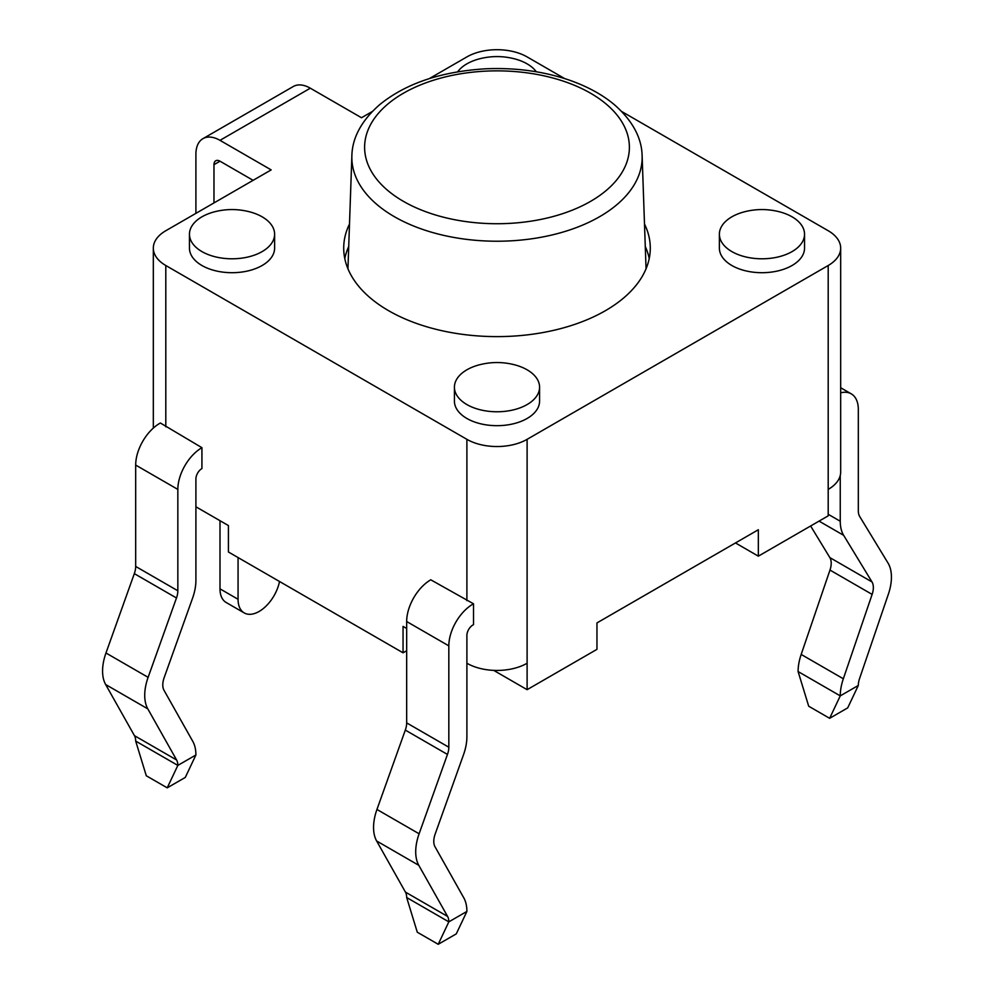 <?xml version="1.0" encoding="UTF-8"?>
<svg xmlns="http://www.w3.org/2000/svg" width="994" height="994" viewBox="0 0 994 994"><rect width="100%" height="100%" fill="white"/><g stroke="black" fill="none" stroke-linecap="round" stroke-linejoin="round"><path stroke-width="1.49" d="M466.894 663.246A42.58 24.589 0 0 0 527.106 663.246L527.106 689.674L596.959 649.343L596.959 622.915L758.347 529.74L758.347 556.168L828.201 515.836L828.201 489.408A42.58 24.589 0 0 0 840.675 472.026L840.675 248.115A42.58 24.589 180 0 1 828.201 265.51L527.106 439.336A42.58 24.589 180 0 1 466.894 439.336L165.799 265.51A42.58 24.589 180 0 1 153.325 248.115A42.58 24.589 180 0 1 165.799 230.732L271.176 169.899L219.997 140.34L310.314 88.193A34.069 19.669 -120 0 0 293.292 86.503L202.962 138.651A34.069 19.669 60 0 1 219.997 140.34M195.905 506.791L228.421 525.565L228.421 551.993L403.055 652.809L403.055 626.394L406.67 628.481M493.683 670.366L527.106 689.674M403.055 652.809L406.67 650.735M735.473 542.948L758.347 556.168M167.228 787.844L146.292 775.767L135.681 741.077A17.035 9.828 120 0 0 134.451 735.659L105.65 684.531A42.58 24.589 -60 0 1 105.973 652.996L134.327 573.637A17.035 9.828 120 0 0 135.681 566.443L135.681 465.068A34.069 19.669 -60 0 1 160.382 423.009L201.931 447.685L201.931 468.547A8.511 4.92 120 0 0 195.905 478.984L195.905 580.347A42.58 24.589 -60 0 1 192.513 598.338L164.147 677.697A17.035 9.828 120 0 0 164.022 690.321L192.824 741.437A42.58 24.589 -60 0 1 195.905 754.98L185.294 777.42L167.228 787.844L177.839 765.405L195.905 754.98M135.681 741.077L177.839 765.405A17.035 9.828 120 0 0 176.609 759.988L147.808 708.871A42.58 24.589 -60 0 1 148.118 677.336L176.485 597.978A17.035 9.828 120 0 0 177.839 590.771L177.839 489.408A34.069 19.669 -60 0 1 201.931 447.685M473.517 603.793L473.517 624.679A8.511 4.92 120 0 0 466.894 635.427L466.894 736.803A42.58 24.589 -60 0 1 463.49 754.794L435.136 834.152A17.035 9.828 120 0 0 435.012 846.764L463.813 897.893A42.58 24.589 -60 0 1 466.894 911.436L456.283 933.875L438.217 944.3L448.828 921.86L406.67 897.52A17.035 9.828 120 0 0 405.44 892.103L376.639 840.986A42.58 24.589 -60 0 1 376.95 809.451L405.316 730.093A17.035 9.828 120 0 0 406.67 722.886L406.67 621.523A34.069 19.669 -60 0 1 430.762 579.8L473.517 603.793A34.069 19.669 120 0 0 448.828 645.864L406.67 621.523M466.894 911.436L448.828 921.86A17.035 9.828 120 0 0 447.598 916.443L418.797 865.327A42.58 24.589 -60 0 1 419.108 833.78L447.462 754.434A17.035 9.828 120 0 0 448.828 747.227L448.828 645.864M438.217 944.3L417.281 932.21L406.67 897.52M840.253 475.505L840.253 521.241A42.58 24.589 120 0 0 843.645 535.319L871.999 581.937A17.035 9.828 -60 0 1 872.123 594.4L843.334 678.778A42.58 24.589 120 0 0 840.253 695.875L858.319 685.45A17.035 9.828 -60 0 1 859.549 678.604L888.35 594.226A42.58 24.589 120 0 0 888.027 563.051L859.673 516.445A17.035 9.828 -60 0 1 858.319 510.817L858.319 409.441A34.069 19.669 120 0 0 851.262 393.848A34.069 19.669 120 0 0 840.675 392.829M858.319 685.45L847.708 707.877L829.642 718.314L808.706 706.225L798.095 671.534A42.58 24.589 120 0 1 801.176 654.437L829.978 570.071A17.035 9.828 -60 0 0 829.853 557.597L810.619 525.988M829.642 718.314L840.253 695.875L798.095 671.534M429.333 78.588L466.894 56.906A42.58 24.589 180 0 1 527.106 56.906L564.667 78.588M310.314 88.193L361.505 117.739L372.315 111.502M621.685 111.502L828.201 230.732A42.58 24.589 180 0 1 840.675 248.115M512.655 364.326A42.58 24.589 180 0 1 527.106 369.805A42.58 24.589 180 0 1 539.58 387.188L539.58 401.091A42.58 24.589 180 0 1 497 425.68A42.58 24.589 180 0 1 454.42 401.091L454.42 387.188A42.58 24.589 180 0 1 481.344 364.326M539.58 387.188A42.58 24.589 180 0 1 513.289 409.901A42.58 24.589 180 0 1 466.894 404.57A42.58 24.589 180 0 1 454.42 387.188M746.308 211.349A42.58 24.589 0 0 0 719.383 234.211A42.58 24.589 0 0 0 731.857 251.594A42.58 24.589 0 0 0 778.265 256.924A42.58 24.589 0 0 0 804.544 234.211A42.58 24.589 0 0 0 777.619 211.349M719.383 234.211L719.383 248.115A42.58 24.589 0 0 0 731.857 265.51A42.58 24.589 0 0 0 778.265 270.828A42.58 24.589 0 0 0 804.544 248.115L804.544 234.211M216.381 211.349A42.58 24.589 0 0 0 189.456 234.211A42.58 24.589 0 0 0 201.931 251.594A42.58 24.589 0 0 0 248.326 256.924A42.58 24.589 0 0 0 274.617 234.211A42.58 24.589 0 0 0 262.143 216.829A42.58 24.589 0 0 0 247.692 211.349M189.456 234.211L189.456 248.115A42.58 24.589 0 0 0 232.037 272.704A42.58 24.589 0 0 0 274.617 248.115L274.617 234.211M457.7 71.779A42.58 24.589 180 0 1 481.344 58.373M512.655 58.373A42.58 24.589 180 0 1 536.3 71.779M348.72 246.537A153.287 88.503 0 0 0 344.769 258.552M649.231 258.552A153.287 88.503 0 0 0 645.28 246.537M642.124 155.747C641.863 142.738 636.694 124.188 614.367 104.705C602.501 94.716 587.591 86.565 569.624 80.228C543.83 71.382 515.985 67.555 486.116 68.772C441.423 71.431 406.024 83.334 379.894 104.482C357.256 124.138 352.137 142.801 351.876 155.747A145.149 83.794 0 0 0 508.307 240.97A145.149 83.794 0 0 0 642.124 155.747L646.001 267.249A149.038 86.043 180 0 1 646.038 268.84M347.962 268.84A149.038 86.043 180 0 1 347.999 267.249L351.876 155.747M644.497 224.01A153.287 88.503 180 0 1 650.287 248.115A153.287 88.503 180 0 1 497 336.618A153.287 88.503 180 0 1 343.713 248.115A153.287 88.503 180 0 1 349.503 224.01M219.997 161.202A8.511 4.92 -120 0 0 215.735 160.78A8.511 4.92 -120 0 0 213.971 164.681L219.997 161.202L253.11 180.324M195.905 213.35L195.905 154.244A34.069 19.669 60 0 1 202.962 138.651M213.971 202.925L213.971 164.681M279.525 581.49A29.808 17.209 -60 0 1 264.652 607.409A29.808 17.209 -60 0 1 244.226 612.925A29.808 17.209 -60 0 1 238.063 599.283L219.997 588.846L219.997 520.694M238.063 557.547L238.063 599.283M219.997 588.846A29.808 17.209 120 0 0 226.16 602.488L244.226 612.925M135.681 465.068L177.839 489.408M135.681 566.443L177.839 590.771M134.327 573.637L176.485 597.978M105.973 652.996L148.118 677.336M105.65 684.531L147.808 708.871M134.451 735.659L176.609 759.988M448.828 747.227L406.67 722.886M447.462 754.434L405.316 730.093M419.108 833.78L376.95 809.451M418.797 865.327L376.639 840.986M447.598 916.443L405.44 892.103M843.334 678.778L801.176 654.437M872.123 594.4L829.978 570.071M871.999 581.937L829.853 557.597M843.645 535.319L819.044 521.117M840.253 521.241L828.201 514.283M165.799 426.824L165.799 265.51M466.894 439.336L466.894 600.662M527.106 663.246L527.106 439.336M828.201 265.51L828.201 489.408M486.687 71.096A132.376 76.426 180 0 1 616.454 180.237A132.376 76.426 180 0 1 387.859 190.55A132.376 76.426 180 0 1 486.687 71.096M851.262 393.848L840.675 387.735M153.325 428.091L153.325 248.115M480.736 364.475C491.608 361.891 502.455 361.891 513.264 364.475M778.24 211.498C767.356 208.914 756.509 208.914 745.699 211.498M248.301 211.498C237.417 208.914 226.582 208.914 215.76 211.498M480.736 58.522C491.608 55.937 502.455 55.937 513.264 58.522"/></g></svg>
